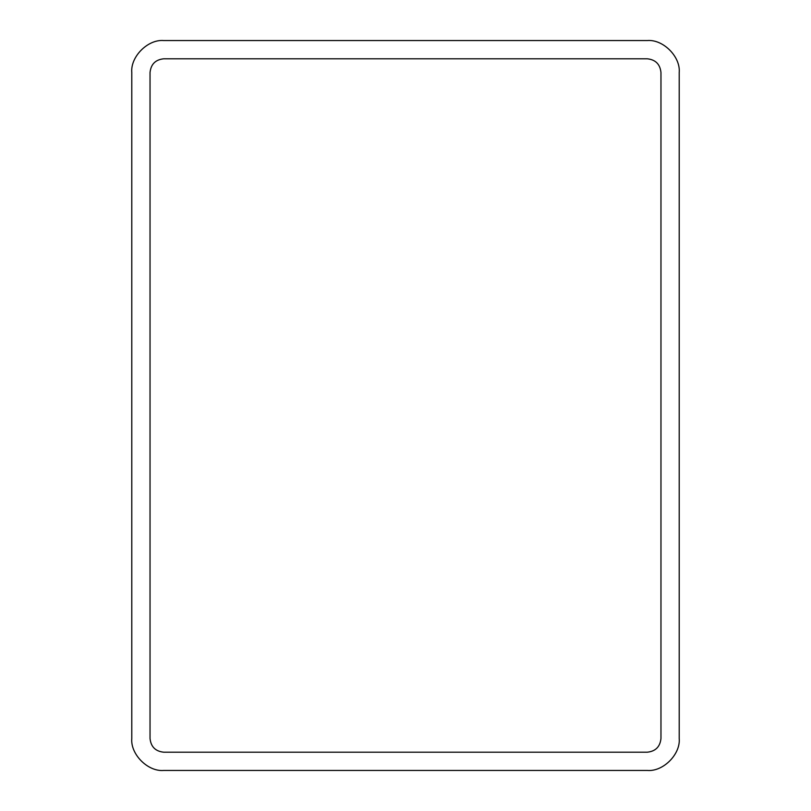 <?xml version="1.0" encoding="UTF-8"?>
<svg xmlns="http://www.w3.org/2000/svg" width="811" height="811" viewBox="0 0 811 811"><rect width="100%" height="100%" fill="white"/><g stroke="black" fill="none" stroke-linecap="round" stroke-linejoin="round"><path stroke-width="1.22" d="M150.035 738.517L150.035 72.483C150.907 64.231 155.469 59.669 163.721 58.797L647.279 58.797C655.531 59.669 660.093 64.231 660.965 72.483L660.965 738.517C660.093 746.769 655.531 751.331 647.279 752.202L163.721 752.202C155.469 751.331 150.907 746.769 150.035 738.517M163.721 770.45C147.926 771.879 130.358 754.311 131.787 738.517L131.787 72.483C130.358 56.689 147.926 39.121 163.721 40.55L647.279 40.55C663.074 39.121 680.642 56.689 679.212 72.483L679.212 738.517C680.642 754.311 663.074 771.879 647.279 770.45L163.721 770.45C147.926 771.879 130.358 754.311 131.787 738.517M131.787 72.483C130.358 56.689 147.926 39.121 163.721 40.55M679.212 738.517C680.642 754.311 663.074 771.879 647.279 770.45M647.279 40.55C663.074 39.121 680.642 56.689 679.212 72.483"/></g></svg>

